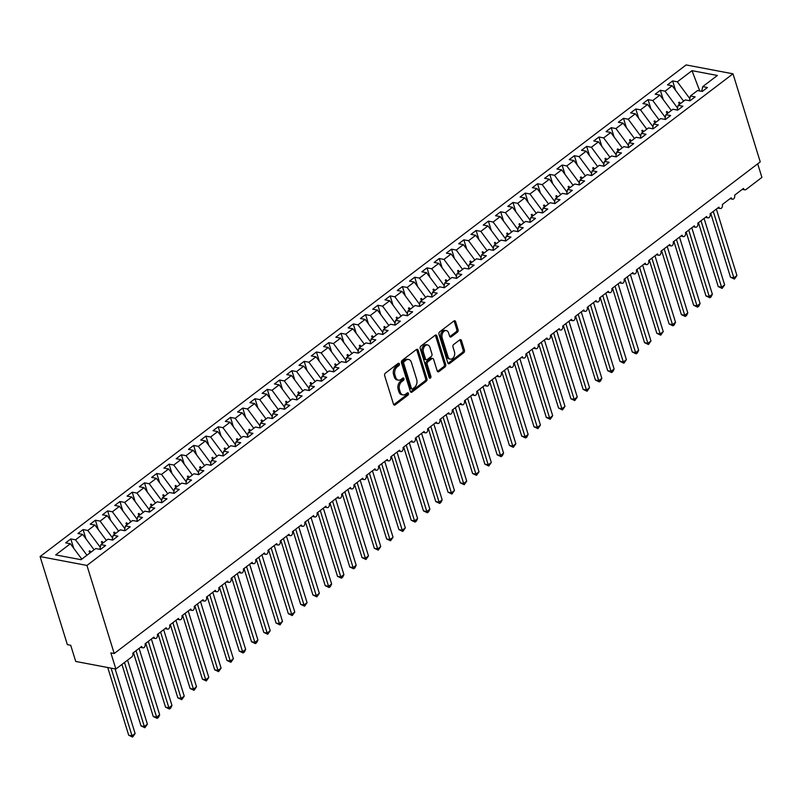 <?xml version="1.0" encoding="UTF-8"?>
<svg xmlns="http://www.w3.org/2000/svg" width="802" height="802" viewBox="0 0 802 802"><rect width="100%" height="100%" fill="white"/><g stroke="black" fill="none" stroke-linecap="round" stroke-linejoin="round"><path stroke-width="1.2" d="M399.376 363.867A1.293 0.892 100.7 0 0 398.183 363.396L385.381 373.151A1.845 1.273 100.7 0 0 384.659 375.647L393.501 404.208A1.845 1.273 100.7 0 0 394.363 405.1A1.845 1.273 100.7 0 0 395.196 404.87L408.007 395.125A1.293 0.892 100.7 0 0 407.326 392.91L405.662 394.163A5.915 4.09 100.7 0 1 402.995 394.905A5.915 4.09 100.7 0 1 400.238 392.028L399.496 389.642A5.915 4.09 100.7 0 1 401.782 381.632L403.446 380.369A1.293 0.892 100.7 0 0 402.754 378.153L401.1 379.416A5.915 4.09 100.7 0 1 398.424 380.148A5.915 4.09 100.7 0 1 395.667 377.271L394.935 374.895A5.915 4.09 100.7 0 1 397.221 366.885L398.875 365.622A1.293 0.892 100.7 0 0 399.376 363.867M398.424 380.148L397.08 379.897A5.915 4.09 100.7 0 1 394.333 377.02L393.592 374.644A5.915 4.09 100.7 0 1 395.877 366.624L397.541 365.361A1.293 0.892 100.7 0 0 398.013 363.537M393.752 404.699A1.845 1.273 100.7 0 0 393.862 404.619L406.674 394.875A1.293 0.892 100.7 0 0 407.145 393.04M402.995 394.905L401.652 394.654A5.915 4.09 100.7 0 1 398.895 391.777L398.163 389.391A5.915 4.09 100.7 0 1 400.449 381.381L402.103 380.118A1.293 0.892 100.7 0 0 402.574 378.283M457.381 332.178A1.845 1.273 100.7 0 0 458.092 329.672L455.606 321.662A1.845 1.273 100.7 0 0 454.754 320.76A1.845 1.273 100.7 0 0 453.912 320.99L439.686 331.817A1.845 1.273 100.7 0 0 438.975 334.324L447.817 362.875A1.845 1.273 100.7 0 0 448.679 363.777A1.845 1.273 100.7 0 0 449.511 363.547L463.736 352.72A1.845 1.273 100.7 0 0 464.448 350.213L461.451 340.539A1.845 1.273 100.7 0 0 460.599 339.637A1.845 1.273 100.7 0 0 459.757 339.868L453.671 344.499A1.845 1.273 100.7 0 0 452.96 347.005L454.443 351.807A4.942 3.419 100.7 0 1 453.822 356.98A4.942 3.419 100.7 0 1 450.293 359.116A4.942 3.419 100.7 0 1 447.987 356.71L442.173 337.913A4.942 3.419 100.7 0 1 442.794 332.74A4.942 3.419 100.7 0 1 446.323 330.594A4.942 3.419 100.7 0 1 448.619 333L449.591 336.138A1.845 1.273 100.7 0 0 450.453 337.04A1.845 1.273 100.7 0 0 451.285 336.81L457.381 332.178L456.037 331.918A1.845 1.273 100.7 0 0 456.749 329.411L454.273 321.401A1.845 1.273 100.7 0 0 454.032 320.91M86.947 565.44L732.978 73.804L686.131 64.932L40.1 556.568L86.947 565.44L114.205 653.53L110.866 652.888L115.869 669.048L131.708 656.998A2.827 1.955 100.7 0 0 132.801 653.169L141.643 646.442A2.827 1.955 -79.3 0 0 142.956 647.816A2.827 1.955 -79.3 0 0 144.109 647.555A2.827 1.955 100.7 0 0 145.082 643.826L153.924 637.089A2.827 1.955 -79.3 0 0 155.247 638.472A2.827 1.955 -79.3 0 0 156.39 638.202A2.827 1.955 100.7 0 0 157.362 634.472L166.204 627.745A2.827 1.955 -79.3 0 0 167.528 629.119A2.827 1.955 -79.3 0 0 168.681 628.858A2.827 1.955 100.7 0 0 169.643 625.129L178.485 618.402A2.827 1.955 -79.3 0 0 179.808 619.776A2.827 1.955 -79.3 0 0 180.961 619.515A2.827 1.955 100.7 0 0 181.934 615.786L190.776 609.049A2.827 1.955 -79.3 0 0 192.089 610.432A2.827 1.955 -79.3 0 0 193.242 610.162A2.827 1.955 100.7 0 0 194.214 606.432L203.056 599.706A2.827 1.955 -79.3 0 0 204.37 601.079A2.827 1.955 -79.3 0 0 205.523 600.818A2.827 1.955 100.7 0 0 206.495 597.089L215.337 590.362A2.827 1.955 -79.3 0 0 216.65 591.736A2.827 1.955 -79.3 0 0 217.803 591.465A2.827 1.955 100.7 0 0 218.776 587.746L227.618 581.009A2.827 1.955 -79.3 0 0 228.931 582.392A2.827 1.955 -79.3 0 0 230.084 582.122A2.827 1.955 100.7 0 0 231.056 578.392L239.898 571.666A2.827 1.955 -79.3 0 0 241.212 573.039A2.827 1.955 -79.3 0 0 242.364 572.778A2.827 1.955 100.7 0 0 243.337 569.049L252.179 562.322A2.827 1.955 -79.3 0 0 253.502 563.696A2.827 1.955 -79.3 0 0 254.655 563.425A2.827 1.955 100.7 0 0 255.617 559.706L264.459 552.969A2.827 1.955 -79.3 0 0 265.783 554.352A2.827 1.955 -79.3 0 0 266.936 554.082A2.827 1.955 100.7 0 0 267.908 550.352L276.75 543.626A2.827 1.955 -79.3 0 0 278.063 544.999A2.827 1.955 -79.3 0 0 279.216 544.738A2.827 1.955 100.7 0 0 280.189 541.009L289.031 534.282A2.827 1.955 -79.3 0 0 290.344 535.656A2.827 1.955 -79.3 0 0 291.497 535.385A2.827 1.955 100.7 0 0 292.469 531.666L301.311 524.929A2.827 1.955 -79.3 0 0 302.625 526.302A2.827 1.955 -79.3 0 0 303.778 526.042A2.827 1.955 100.7 0 0 304.75 522.313L313.592 515.586A2.827 1.955 -79.3 0 0 314.905 516.959A2.827 1.955 -79.3 0 0 316.058 516.699A2.827 1.955 100.7 0 0 317.031 512.969L325.873 506.242A2.827 1.955 -79.3 0 0 327.186 507.616A2.827 1.955 -79.3 0 0 328.339 507.345A2.827 1.955 100.7 0 0 329.311 503.626L338.153 496.889A2.827 1.955 -79.3 0 0 339.477 498.263A2.827 1.955 -79.3 0 0 340.629 498.002A2.827 1.955 100.7 0 0 341.592 494.273L350.434 487.546A2.827 1.955 -79.3 0 0 351.757 488.919A2.827 1.955 -79.3 0 0 352.91 488.659A2.827 1.955 100.7 0 0 353.872 484.929L362.725 478.203A2.827 1.955 -79.3 0 0 364.038 479.576A2.827 1.955 -79.3 0 0 365.191 479.305A2.827 1.955 100.7 0 0 366.163 475.586L375.005 468.849A2.827 1.955 -79.3 0 0 376.318 470.223A2.827 1.955 -79.3 0 0 377.471 469.962A2.827 1.955 100.7 0 0 378.444 466.233L387.286 459.506A2.827 1.955 -79.3 0 0 388.599 460.879A2.827 1.955 -79.3 0 0 389.752 460.619A2.827 1.955 100.7 0 0 390.724 456.889L399.566 450.163A2.827 1.955 -79.3 0 0 400.88 451.536A2.827 1.955 -79.3 0 0 402.033 451.265A2.827 1.955 100.7 0 0 403.005 447.546L411.847 440.809A2.827 1.955 -79.3 0 0 413.16 442.183A2.827 1.955 -79.3 0 0 414.313 441.922A2.827 1.955 100.7 0 0 415.286 438.193L424.128 431.466A2.827 1.955 -79.3 0 0 425.451 432.839A2.827 1.955 -79.3 0 0 426.604 432.579A2.827 1.955 100.7 0 0 427.566 428.849L436.408 422.123A2.827 1.955 -79.3 0 0 437.732 423.496A2.827 1.955 -79.3 0 0 438.884 423.225A2.827 1.955 100.7 0 0 439.847 419.506L448.699 412.769A2.827 1.955 -79.3 0 0 450.012 414.143A2.827 1.955 -79.3 0 0 451.165 413.882A2.827 1.955 100.7 0 0 452.138 410.153L460.98 403.426A2.827 1.955 -79.3 0 0 462.293 404.799A2.827 1.955 -79.3 0 0 463.446 404.539A2.827 1.955 100.7 0 0 464.418 400.81L473.26 394.083A2.827 1.955 -79.3 0 0 474.573 395.456A2.827 1.955 -79.3 0 0 475.726 395.185A2.827 1.955 100.7 0 0 476.699 391.466L485.541 384.729A2.827 1.955 -79.3 0 0 486.854 386.103A2.827 1.955 -79.3 0 0 488.007 385.842A2.827 1.955 100.7 0 0 488.979 382.113L497.821 375.386A2.827 1.955 -79.3 0 0 499.135 376.76A2.827 1.955 -79.3 0 0 500.288 376.499A2.827 1.955 100.7 0 0 501.26 372.77L510.102 366.043A2.827 1.955 -79.3 0 0 511.425 367.416A2.827 1.955 -79.3 0 0 512.568 367.146A2.827 1.955 100.7 0 0 513.541 363.426L522.383 356.69A2.827 1.955 -79.3 0 0 523.706 358.063A2.827 1.955 -79.3 0 0 524.859 357.802A2.827 1.955 100.7 0 0 525.821 354.073L534.673 347.346A2.827 1.955 -79.3 0 0 535.987 348.72A2.827 1.955 -79.3 0 0 537.139 348.459A2.827 1.955 100.7 0 0 538.112 344.73L546.954 338.003A2.827 1.955 -79.3 0 0 548.267 339.376A2.827 1.955 -79.3 0 0 549.42 339.106A2.827 1.955 100.7 0 0 550.393 335.386L559.235 328.65A2.827 1.955 -79.3 0 0 560.548 330.023A2.827 1.955 -79.3 0 0 561.701 329.762A2.827 1.955 100.7 0 0 562.673 326.033L571.515 319.306A2.827 1.955 -79.3 0 0 572.828 320.68A2.827 1.955 -79.3 0 0 573.981 320.419A2.827 1.955 100.7 0 0 574.954 316.69L583.796 309.963A2.827 1.955 -79.3 0 0 585.109 311.336A2.827 1.955 -79.3 0 0 586.262 311.066A2.827 1.955 100.7 0 0 587.234 307.336L596.076 300.61A2.827 1.955 -79.3 0 0 597.4 301.983A2.827 1.955 -79.3 0 0 598.543 301.722A2.827 1.955 100.7 0 0 599.515 297.993L608.357 291.266A2.827 1.955 -79.3 0 0 609.68 292.64A2.827 1.955 -79.3 0 0 610.833 292.379A2.827 1.955 100.7 0 0 611.796 288.65L620.648 281.923A2.827 1.955 -79.3 0 0 621.961 283.296A2.827 1.955 -79.3 0 0 623.114 283.026A2.827 1.955 100.7 0 0 624.086 279.296L632.928 272.57A2.827 1.955 -79.3 0 0 634.242 273.943A2.827 1.955 -79.3 0 0 635.395 273.683A2.827 1.955 100.7 0 0 636.367 269.953L645.209 263.226A2.827 1.955 -79.3 0 0 646.522 264.6A2.827 1.955 -79.3 0 0 647.675 264.339A2.827 1.955 100.7 0 0 648.648 260.61L657.49 253.883A2.827 1.955 -79.3 0 0 658.803 255.257A2.827 1.955 -79.3 0 0 659.956 254.986A2.827 1.955 100.7 0 0 660.928 251.257L669.77 244.53A2.827 1.955 -79.3 0 0 671.084 245.903A2.827 1.955 -79.3 0 0 672.236 245.643A2.827 1.955 100.7 0 0 673.209 241.913L682.051 235.186A2.827 1.955 -79.3 0 0 683.374 236.56A2.827 1.955 -79.3 0 0 684.517 236.299A2.827 1.955 100.7 0 0 685.489 232.57L694.332 225.833A2.827 1.955 -79.3 0 0 695.655 227.217A2.827 1.955 -79.3 0 0 696.808 226.946A2.827 1.955 100.7 0 0 697.77 223.217L706.622 216.49A2.827 1.955 -79.3 0 0 707.935 217.863A2.827 1.955 -79.3 0 0 709.088 217.603A2.827 1.955 100.7 0 0 710.061 213.873L718.903 207.147A2.827 1.955 -79.3 0 0 720.216 208.52A2.827 1.955 -79.3 0 0 721.369 208.259A2.827 1.955 100.7 0 0 722.341 204.53L731.183 197.793A2.827 1.955 -79.3 0 0 732.497 199.177A2.827 1.955 -79.3 0 0 733.65 198.906A2.827 1.955 100.7 0 0 734.622 195.177L743.464 188.45A2.827 1.955 -79.3 0 0 744.777 189.823A2.827 1.955 -79.3 0 0 746.061 189.472L761.9 177.412L757.689 163.829M732.978 73.804L760.246 161.884L114.205 653.53M418.123 350.193A1.845 1.273 100.7 0 0 417.261 349.291A1.845 1.273 100.7 0 0 416.418 349.522L402.193 360.349A1.845 1.273 100.7 0 0 401.481 362.855L410.323 391.406A1.845 1.273 100.7 0 0 411.185 392.308A1.845 1.273 100.7 0 0 412.017 392.078L426.243 381.251A1.845 1.273 100.7 0 0 426.955 378.745L418.123 350.193L416.779 349.933A1.845 1.273 100.7 0 0 416.539 349.441M420.94 346.083L435.165 335.256A1.845 1.273 100.7 0 1 436.007 335.025A1.845 1.273 100.7 0 1 436.869 335.928L445.701 364.479A1.845 1.273 100.7 0 1 444.99 366.985L438.905 371.617A1.845 1.273 100.7 0 1 438.062 371.847A1.845 1.273 100.7 0 1 437.2 370.945L433.621 359.366A1.845 1.273 100.7 0 0 432.759 358.464A1.845 1.273 100.7 0 0 431.927 358.695L427.887 361.772A1.845 1.273 100.7 0 0 427.165 364.278L430.905 376.328A1.293 0.892 100.7 0 1 429.21 377.612L420.228 348.589A1.845 1.273 100.7 0 1 420.94 346.083M73.684 548.207L70.807 538.924L65.654 542.844L70.365 543.746L55.699 554.904L81.062 559.706L95.729 548.548L100.45 549.44L105.603 545.51L100.892 544.618L108.009 539.205L112.731 540.097L117.884 536.167L113.172 535.275L120.29 529.851L125.012 530.744L130.175 526.824L125.453 525.932L132.581 520.508L137.292 521.4L142.455 517.47L137.733 516.578L144.861 511.165L149.573 512.057L154.736 508.127L150.014 507.235L157.142 501.811L161.854 502.704L167.016 498.784L162.295 497.892L169.422 492.468L174.144 493.36L179.297 489.431L174.585 488.538L181.703 483.125L186.425 484.017L191.578 480.087L186.866 479.195L193.984 473.771L198.706 474.664L203.858 470.744L199.147 469.852L206.264 464.428L210.986 465.32L216.149 461.391L211.427 460.498L218.555 455.085L223.267 455.977L228.43 452.047L223.708 451.155L230.836 445.732L235.547 446.624L240.71 442.704L235.988 441.812L243.116 436.388L247.828 437.28L252.991 433.351L248.269 432.458L255.397 427.035L260.119 427.937L265.272 424.007L260.56 423.115L267.678 417.692L272.399 418.584L277.552 414.664L272.84 413.772L279.958 408.348L284.68 409.241L289.833 405.311L285.121 404.419L292.239 398.995L296.961 399.897L302.123 395.967L297.402 395.075L304.529 389.652L309.241 390.544L314.404 386.624L309.682 385.732L316.81 380.308L321.522 381.201L326.685 377.271L321.963 376.379L329.091 370.955L333.802 371.857L338.965 367.928L334.244 367.035L341.371 361.612L346.093 362.504L351.246 358.584L346.534 357.692L353.652 352.268L358.374 353.161L363.527 349.231L358.815 348.339L365.933 342.915L370.654 343.817L375.807 339.888L371.095 338.995L378.213 333.572L382.935 334.464L388.098 330.544L383.376 329.652L390.504 324.229L395.216 325.121L400.378 321.191L395.657 320.299L402.784 314.875L407.496 315.777L412.659 311.848L407.937 310.955L415.065 305.532L419.777 306.424L424.94 302.504L420.218 301.602L427.346 296.189L432.067 297.081L437.22 293.151L432.509 292.259L439.626 286.835L444.348 287.738L449.501 283.808L444.789 282.916L451.907 277.492L456.629 278.384L461.782 274.464L457.07 273.562L464.188 268.149L468.909 269.041L474.072 265.111L469.35 264.219L476.478 258.795L481.19 259.698L486.353 255.768L481.631 254.876L488.759 249.452L493.471 250.344L498.633 246.425L493.912 245.522L501.039 240.109L505.751 241.001L510.914 237.071L506.192 236.179L513.32 230.755L518.042 231.658L523.195 227.728L518.473 226.836L525.601 221.412L530.322 222.304L535.475 218.385L530.764 217.482L537.881 212.069L542.603 212.961L547.756 209.031L543.044 208.139L550.162 202.716L554.884 203.618L560.047 199.688L555.325 198.796L562.443 193.372L567.164 194.264L572.327 190.345L567.605 189.442L574.733 184.029L579.445 184.921L584.608 180.991L579.886 180.099L587.014 174.676L591.726 175.568L596.888 171.648L592.167 170.756L599.294 165.332L604.016 166.225L609.169 162.305L604.447 161.403L611.575 155.989L616.297 156.881L621.45 152.951L616.738 152.059L623.856 146.636L628.578 147.528L633.73 143.608L629.019 142.716L636.136 137.292L640.858 138.185L646.011 134.265L641.299 133.363L648.417 127.949L653.139 128.841L658.302 124.911L653.58 124.019L660.708 118.596L665.419 119.488L670.582 115.568L665.861 114.676L672.988 109.252L677.7 110.145L682.863 106.225L678.141 105.323L685.269 99.909L689.981 100.801L695.144 96.872L690.422 95.979L697.55 90.556L702.271 91.448L707.424 87.528L702.712 86.636L701.7 91.348M675.505 90.225L672.627 80.932L667.475 84.862L672.186 85.754L665.069 91.177L677.56 108.039M683.625 101.162L672.186 85.754M663.224 99.568L660.347 90.275L655.184 94.205L659.906 95.097L652.778 100.521L665.279 117.393M671.344 110.506L659.906 95.097M650.943 108.912L648.066 99.628L642.903 103.548L647.625 104.45L640.497 109.864L652.998 126.736M659.054 119.849L647.625 104.45M638.653 118.265L635.785 108.972L630.623 112.902L635.344 113.794L628.217 119.217L640.718 136.079M646.773 129.202L635.344 113.794M626.372 127.608L623.505 118.315L618.342 122.245L623.064 123.137L615.936 128.561L628.437 145.433M634.492 138.545L623.064 123.137M614.091 136.952L611.214 127.668L606.061 131.588L610.773 132.49L603.655 137.904L616.157 154.776M622.212 147.889L610.773 132.49M601.811 146.305L598.934 137.012L593.781 140.941L598.492 141.834L591.375 147.257L603.866 164.119M609.931 157.242L598.492 141.834M589.53 155.648L586.653 146.365L581.5 150.285L586.212 151.177L579.094 156.601L591.585 173.473M597.65 166.585L586.212 151.177M577.25 164.991L574.372 155.708L569.209 159.628L573.931 160.53L566.803 165.944L579.305 182.816M585.37 175.929L573.931 160.53M564.969 174.345L562.092 165.052L556.929 168.981L561.651 169.874L554.523 175.297L567.024 192.159M573.079 185.282L561.651 169.874M552.688 183.688L549.811 174.405L544.648 178.325L549.37 179.217L542.242 184.64L554.743 201.513M560.798 194.625L549.37 179.217M540.398 193.031L537.53 183.748L532.368 187.668L537.089 188.57L529.962 193.984L542.463 210.856M548.518 203.969L537.089 188.57M528.117 202.385L525.24 193.092L520.087 197.021L524.809 197.914L517.681 203.337L530.182 220.199M536.237 213.322L524.809 197.914M515.836 211.728L512.959 202.445L507.806 206.365L512.518 207.257L505.4 212.68L517.891 229.552M523.957 222.665L512.518 207.257M503.556 221.071L500.679 211.788L495.526 215.708L500.237 216.61L493.12 222.024L505.611 238.896M511.676 232.009L500.237 216.61M491.275 230.425L488.398 221.131L483.235 225.061L487.957 225.953L480.839 231.377L493.33 248.239M499.395 241.362L487.957 225.953M478.994 239.768L476.117 230.485L470.954 234.405L475.676 235.297L468.548 240.72L481.05 257.592M487.105 250.705L475.676 235.297M466.714 249.111L463.837 239.828L458.674 243.748L463.396 244.65L456.268 250.064L468.769 266.936M474.824 260.048L463.396 244.65M454.423 258.465L451.556 249.171L446.393 253.101L451.115 253.993L443.987 259.417L456.488 276.279M462.543 269.402L451.115 253.993M442.143 267.808L439.265 258.525L434.113 262.444L438.834 263.337L431.707 268.76L444.208 285.632M450.263 278.745L438.834 263.337M429.862 277.151L426.985 267.868L421.832 271.798L426.544 272.69L419.426 278.104L431.917 294.976M437.982 288.088L426.544 272.69M417.581 286.504L414.704 277.211L409.551 281.141L414.263 282.033L407.145 287.457L419.636 304.319M425.702 297.442L414.263 282.033M405.301 295.848L402.424 286.565L397.271 290.484L401.982 291.377L394.865 296.8L407.356 313.672M413.421 306.785L401.982 291.377M393.02 305.191L390.143 295.908L384.98 299.838L389.702 300.73L382.574 306.143L395.075 323.016M401.13 316.128L389.702 300.73M380.739 314.544L377.862 305.251L372.699 309.181L377.421 310.073L370.293 315.497L382.795 332.369M388.85 325.482L377.421 310.073M368.449 323.888L365.582 314.605L360.419 318.524L365.141 319.417L358.013 324.84L370.514 341.712M376.569 334.825L365.141 319.417M356.168 333.231L353.301 323.948L348.138 327.878L352.86 328.77L345.732 334.183L358.233 351.055M364.288 344.168L352.86 328.77M343.888 342.584L341.01 333.291L335.858 337.221L340.569 338.113L333.452 343.537L345.943 360.409M352.008 353.522L340.569 338.113M331.607 351.928L328.73 342.644L323.577 346.564L328.289 347.456L321.171 352.88L333.662 369.752M339.727 362.865L328.289 347.456M319.326 361.271L316.449 351.988L311.296 355.918L316.008 356.81L308.89 362.223L321.381 379.095M327.447 372.208L316.008 356.81M307.046 370.624L304.169 361.331L299.006 365.261L303.727 366.153L296.6 371.577L309.101 388.449M315.156 381.562L303.727 366.153M294.765 379.968L291.888 370.684L286.725 374.604L291.447 375.496L284.319 380.92L296.82 397.792M302.875 390.905L291.447 375.496M282.474 389.311L279.607 380.028L274.444 383.957L279.166 384.85L272.038 390.273L284.54 407.135M290.595 400.248L279.166 384.85M270.194 398.664L267.327 389.371L262.164 393.301L266.886 394.193L259.758 399.617L272.259 416.489M278.314 409.601L266.886 394.193M257.913 408.007L255.036 398.724L249.883 402.644L254.595 403.536L247.477 408.96L259.968 425.832M266.033 418.945L254.595 403.536M245.633 417.351L242.755 408.068L237.603 411.997L242.314 412.89L235.197 418.313L247.688 435.175M253.753 428.288L242.314 412.89M233.352 426.704L230.475 417.411L225.322 421.341L230.034 422.233L222.916 427.656L235.407 444.529M241.472 437.641L230.034 422.233M221.071 436.047L218.194 426.764L213.031 430.684L217.753 431.576L210.625 437L223.126 453.872M229.182 446.985L217.753 431.576M208.791 445.391L205.913 436.108L200.751 440.037L205.472 440.93L198.345 446.353L210.846 463.215M216.901 456.328L205.472 440.93M196.5 454.744L193.633 445.451L188.47 449.381L193.192 450.273L186.064 455.696L198.565 472.568M204.62 465.681L193.192 450.273M184.219 464.087L181.352 454.804L176.189 458.724L180.911 459.616L173.783 465.04L186.285 481.912M192.34 475.025L180.911 459.616M171.939 473.431L169.062 464.147L163.909 468.077L168.62 468.969L161.503 474.393L174.004 491.255M180.059 484.378L168.62 468.969M159.658 482.784L156.781 473.491L151.628 477.421L156.34 478.313L149.222 483.736L161.713 500.608M167.778 493.721L156.34 478.313M147.378 492.127L144.5 482.844L139.347 486.764L144.059 487.656L136.941 493.08L149.433 509.952M155.498 503.065L144.059 487.656M135.097 501.471L132.22 492.187L127.057 496.117L131.779 497.009L124.651 502.433L137.152 519.295M143.207 512.418L131.779 497.009M122.816 510.824L119.939 501.531L114.776 505.46L119.498 506.353L112.37 511.776L124.871 528.648M130.926 521.761L119.498 506.353M110.526 520.167L107.658 510.884L102.496 514.804L107.217 515.706L100.09 521.12L112.591 537.992M118.646 531.104L107.217 515.706M98.245 529.51L95.378 520.227L90.215 524.157L94.937 525.049L87.809 530.473L100.31 547.335M106.365 540.458L94.937 525.049M85.964 538.864L83.087 529.571L77.934 533.5L82.646 534.393L75.528 539.816L70.807 538.924M94.085 549.801L82.646 534.393M81.804 559.144L70.365 543.746M115.869 669.048L75.719 661.449L70.716 645.279L67.368 644.648L40.1 556.568M689.83 98.646L677.349 81.824L672.627 80.932M660.347 90.275L665.069 91.177M690.422 95.979L689.419 100.691M648.066 99.628L652.778 100.521M678.141 105.323L677.139 110.034M635.785 108.972L640.497 109.864M665.861 114.676L664.848 119.388M623.505 118.315L628.217 119.217M653.58 124.019L652.567 128.731M611.214 127.668L615.936 128.561M641.299 133.363L640.287 138.074M598.934 137.012L603.655 137.904M629.019 142.716L628.006 147.428M586.653 146.365L591.375 147.257M616.738 152.059L615.725 156.771M574.372 155.708L579.094 156.601M604.447 161.403L603.445 166.114M562.092 165.052L566.803 165.944M592.167 170.756L591.164 175.468M549.811 174.405L554.523 175.297M579.886 180.099L578.874 184.811M537.53 183.748L542.242 184.64M567.605 189.442L566.593 194.154M525.24 193.092L529.962 193.984M555.325 198.796L554.312 203.507M512.959 202.445L517.681 203.337M543.044 208.139L542.032 212.851M500.679 211.788L505.4 212.68M530.764 217.482L529.751 222.194M488.398 221.131L493.12 222.024M518.473 226.836L517.47 231.547M476.117 230.485L480.839 231.377M506.192 236.179L505.19 240.891M463.837 239.828L468.548 240.72M493.912 245.522L492.909 250.234M451.556 249.171L456.268 250.064M481.631 254.876L480.619 259.587M439.265 258.525L443.987 259.417M469.35 264.219L468.338 268.931M426.985 267.868L431.707 268.76M457.07 273.562L456.057 278.274M414.704 277.211L419.426 278.104M444.789 282.916L443.777 287.627M402.424 286.565L407.145 287.457M432.509 292.259L431.496 296.971M390.143 295.908L394.865 296.8M420.218 301.602L419.215 306.314M377.862 305.251L382.574 306.143M407.937 310.955L406.935 315.667M365.582 314.605L370.293 315.497M395.657 320.299L394.644 325.01M353.301 323.948L358.013 324.84M383.376 329.652L382.364 334.364M341.01 333.291L345.732 334.183M371.095 338.995L370.083 343.707M328.73 342.644L333.452 343.537M358.815 348.339L357.802 353.05M316.449 351.988L321.171 352.88M346.534 357.692L345.522 362.404M304.169 361.331L308.89 362.223M334.244 367.035L333.241 371.747M291.888 370.684L296.6 371.577M321.963 376.379L320.96 381.09M279.607 380.028L284.319 380.92M309.682 385.732L308.67 390.444M267.327 389.371L272.038 390.273M297.402 395.075L296.389 399.787M255.036 398.724L259.758 399.617M285.121 404.419L284.108 409.13M242.755 408.068L247.477 408.96M272.84 413.772L271.828 418.484M230.475 417.411L235.197 418.313M260.56 423.115L259.547 427.827M218.194 426.764L222.916 427.656M248.269 432.458L247.267 437.17M205.913 436.108L210.625 437M235.988 441.812L234.986 446.524M193.633 445.451L198.345 446.353M223.708 451.155L222.695 455.867M181.352 454.804L186.064 455.696M211.427 460.498L210.415 465.21M169.062 464.147L173.783 465.04M199.147 469.852L198.134 474.563M156.781 473.491L161.503 474.393M186.866 479.195L185.853 483.907M144.5 482.844L149.222 483.736M174.585 488.538L173.573 493.25M132.22 492.187L136.941 493.08M162.295 497.892L161.292 502.603M119.939 501.531L124.651 502.433M150.014 507.235L149.012 511.947M107.658 510.884L112.37 511.776M137.733 516.578L136.721 521.29M95.378 520.227L100.09 521.12M125.453 525.932L124.44 530.643M83.087 529.571L87.809 530.473M113.172 535.275L112.16 539.987M699.745 90.977L692.016 70.666L677.349 81.824M692.016 70.666L717.369 75.468L702.712 86.636M680.597 103.458L679.254 102.135L678.642 102.606L679.525 104.28M668.317 112.811L666.973 111.478L666.362 111.949L667.244 113.623M656.036 122.155L654.693 120.831L654.071 121.292L654.963 122.967M643.755 131.498L642.412 130.175L641.79 130.646L642.673 132.32M631.465 140.851L630.121 139.518L629.51 139.989L630.392 141.663M619.184 150.195L617.841 148.871L617.229 149.332L618.111 151.007M606.903 159.538L605.56 158.215L604.949 158.686L605.831 160.36M594.623 168.891L593.279 167.558L592.668 168.029L593.55 169.703M582.342 178.234L580.999 176.911L580.387 177.372L581.27 179.046M570.062 187.578L568.718 186.254L568.097 186.726L568.989 188.4M557.781 196.931L556.438 195.598L555.816 196.069L556.698 197.743M545.49 206.274L544.147 204.951L543.535 205.412L544.418 207.086M533.21 215.618L531.866 214.294L531.255 214.766L532.137 216.44M520.929 224.971L519.586 223.648L518.974 224.109L519.856 225.783M508.648 234.314L507.305 232.991L506.694 233.452L507.576 235.126M496.368 243.658L495.024 242.334L494.413 242.805L495.295 244.48M484.087 253.011L482.744 251.688L482.122 252.149L483.015 253.823M471.807 262.354L470.463 261.031L469.842 261.492L470.724 263.176M459.516 271.698L458.173 270.374L457.561 270.845L458.443 272.52M447.235 281.051L445.892 279.728L445.28 280.189L446.163 281.863M434.955 290.394L433.611 289.071L433 289.532L433.882 291.216M422.674 299.737L421.331 298.414L420.719 298.885L421.601 300.56M410.393 309.091L409.05 307.767L408.439 308.229L409.321 309.903M398.113 318.434L396.769 317.111L396.158 317.582L397.04 319.256M385.832 327.777L384.489 326.454L383.867 326.925L384.749 328.599M373.542 337.131L372.198 335.807L371.587 336.269L372.469 337.943M361.261 346.474L359.918 345.151L359.306 345.622L360.188 347.296M348.98 355.817L347.637 354.494L347.025 354.965L347.908 356.639M336.7 365.171L335.356 363.847L334.745 364.308L335.627 365.983M324.419 374.514L323.076 373.191L322.464 373.662L323.346 375.336M312.138 383.857L310.795 382.534L310.184 383.005L311.066 384.679M299.858 393.211L298.514 391.887L297.893 392.348L298.775 394.023M287.567 402.554L286.234 401.231L285.612 401.702L286.494 403.376M275.286 411.897L273.943 410.574L273.332 411.045L274.214 412.719M263.006 421.25L261.663 419.927L261.051 420.388L261.933 422.063M250.725 430.594L249.382 429.27L248.77 429.742L249.653 431.416M238.445 439.937L237.101 438.614L236.49 439.085L237.372 440.759M226.164 449.29L224.821 447.967L224.209 448.428L225.091 450.102M213.883 458.634L212.54 457.31L211.918 457.782L212.801 459.456M201.593 467.977L200.259 466.654L199.638 467.125L200.52 468.799M189.312 477.33L187.969 476.007L187.357 476.468L188.239 478.142M177.031 486.674L175.688 485.35L175.077 485.822L175.959 487.496M164.751 496.017L163.407 494.694L162.796 495.165L163.678 496.839M152.47 505.37L151.127 504.047L150.515 504.508L151.398 506.182M140.19 514.714L138.846 513.39L138.235 513.861L139.117 515.536M127.909 524.057L126.566 522.734L125.944 523.205L126.826 524.879M115.628 533.41L114.285 532.087L113.663 532.548L114.546 534.222M103.338 542.753L101.994 541.43L101.383 541.901L102.265 543.576M91.057 552.097L89.714 550.773L89.102 551.245L89.984 552.919M86.957 555.225L75.528 539.816M100.892 544.618L99.879 549.33M90.305 552.678L89.714 550.773M102.586 543.325L101.994 541.43M114.866 533.982L114.285 532.087M127.147 524.638L126.566 522.734M139.428 515.285L138.846 513.39M151.718 505.942L151.127 504.047M163.999 496.598L163.407 494.694M176.28 487.245L175.688 485.35M188.56 477.902L187.969 476.007M200.841 468.558L200.259 466.654M213.121 459.205L212.54 457.31M225.402 449.862L224.821 447.967M237.693 440.519L237.101 438.614M249.973 431.165L249.382 429.27M262.254 421.822L261.663 419.927M274.535 412.479L273.943 410.574M286.815 403.125L286.234 401.231M299.096 393.782L298.514 391.887M311.377 384.439L310.795 382.534M323.667 375.085L323.076 373.191M335.948 365.742L335.356 363.847M348.228 356.399L347.637 354.494M360.509 347.045L359.918 345.151M372.79 337.702L372.198 335.807M385.07 328.359L384.489 326.454M397.351 319.006L396.769 317.111M409.642 309.662L409.05 307.767M421.922 300.319L421.331 298.414M434.203 290.966L433.611 289.071M446.483 281.622L445.892 279.728M458.764 272.279L458.173 270.374M471.045 262.926L470.463 261.031M483.325 253.582L482.744 251.688M495.616 244.239L495.024 242.334M507.897 234.886L507.305 232.991M520.177 225.542L519.586 223.648M532.458 216.199L531.866 214.294M544.738 206.846L544.147 204.951M557.019 197.503L556.438 195.598M569.3 188.159L568.718 186.254M581.59 178.806L580.999 176.911M593.871 169.463L593.279 167.558M606.152 160.119L605.56 158.215M618.432 150.766L617.841 148.871M630.713 141.423L630.121 139.518M642.993 132.079L642.412 130.175M655.274 122.726L654.693 120.831M667.555 113.383L666.973 111.478M679.845 104.039L679.254 102.135M410.564 391.897A1.845 1.273 100.7 0 0 410.674 391.827L424.9 381A1.845 1.273 100.7 0 0 425.621 378.494L416.779 349.933M404.208 361.562A1.293 0.892 100.7 0 0 403.707 363.316L411.466 388.379A1.293 0.892 100.7 0 0 412.659 388.85L414.403 387.516A5.915 4.09 100.7 0 0 416.689 379.506L411.386 362.374A5.915 4.09 100.7 0 0 408.629 359.486A5.915 4.09 100.7 0 0 405.962 360.228L404.208 361.562L402.875 361.311A1.293 0.892 100.7 0 0 402.373 363.055L403.707 363.316M412.068 389.01L410.734 388.749A1.293 0.892 100.7 0 1 410.133 388.128L402.373 363.055M408.629 359.486L407.296 359.236A5.915 4.09 100.7 0 0 404.619 359.978L405.962 360.228M402.875 361.311L404.619 359.978M437.451 371.436A1.845 1.273 100.7 0 0 437.561 371.366L443.646 366.735A1.845 1.273 100.7 0 0 444.368 364.228L435.526 335.667A1.845 1.273 100.7 0 0 435.285 335.176M432.759 358.464L431.416 358.213A1.845 1.273 100.7 0 0 430.584 358.444L426.544 361.522A1.845 1.273 100.7 0 0 425.832 364.018L429.561 376.078L430.905 376.328M429.23 377.672A1.293 0.892 100.7 0 0 429.561 376.078M429.902 347.346A4.942 3.419 100.7 0 0 427.596 344.94A4.942 3.419 100.7 0 0 424.068 347.086A4.942 3.419 100.7 0 0 423.446 352.258L425.501 358.885A1.845 1.273 100.7 0 0 426.363 359.777A1.845 1.273 100.7 0 0 427.195 359.547L431.235 356.479A1.845 1.273 100.7 0 0 431.947 353.973L429.902 347.346M427.596 344.94L426.253 344.69A4.942 3.419 100.7 0 0 422.734 346.835A4.942 3.419 100.7 0 0 422.113 352.008L423.446 352.258M426.363 359.777L425.02 359.527A1.845 1.273 100.7 0 1 424.158 358.624L422.113 352.008M449.842 336.629A1.845 1.273 100.7 0 0 449.952 336.549L456.037 331.918M446.323 330.594L444.98 330.344A4.942 3.419 100.7 0 0 441.451 332.489A4.942 3.419 100.7 0 0 440.829 337.662L442.173 337.913M450.293 359.116L448.96 358.865A4.942 3.419 100.7 0 1 446.654 356.459L440.829 337.662M448.057 363.366A1.845 1.273 100.7 0 0 448.168 363.286L462.393 352.459A1.845 1.273 100.7 0 0 463.115 349.963L460.117 340.279A1.845 1.273 100.7 0 0 459.867 339.787M107.739 667.515L128.701 735.223L132.039 735.865L135.117 733.519L115.117 668.908M135.117 733.519L132.611 737.068L132.039 735.865L111.077 668.146M132.611 737.068L128.701 735.223M121.954 664.417L140.982 725.88L144.32 726.512L147.398 724.176L127.578 660.146M147.398 724.176L144.891 727.725L144.32 726.512L124.5 662.482M144.891 727.725L140.982 725.88M133.483 652.648L153.262 716.537L156.611 717.168L159.678 714.833L139.107 648.377M159.678 714.833L158.405 717.439L157.172 718.371L156.611 717.168L136.039 650.713M157.172 718.371L153.262 716.537M145.763 643.304L165.543 707.184L168.891 707.815L171.959 705.479L151.388 639.024M171.959 705.479L170.686 708.096L169.453 709.028L168.891 707.815L148.32 641.359M169.453 709.028L165.543 707.184M158.054 633.951L177.823 697.84L181.172 698.472L184.239 696.136L163.668 629.68M184.239 696.136L181.743 699.685L181.172 698.472L160.6 632.016M181.743 699.685L177.823 697.84M170.335 624.608L190.104 688.497L193.452 689.129L196.52 686.793L175.949 620.327M196.52 686.793L194.024 690.332L193.452 689.129L172.881 622.673M194.024 690.332L190.104 688.497M182.615 615.264L202.385 679.144L205.733 679.775L208.801 677.439L188.229 610.984M208.801 677.439L206.304 680.988L205.733 679.775L185.162 613.319M206.304 680.988L202.385 679.144M194.896 605.911L214.675 669.8L218.014 670.432L221.091 668.096L200.52 601.64M221.091 668.096L218.585 671.645L218.014 670.432L197.442 603.976M218.585 671.645L214.675 669.8M207.177 596.568L226.956 660.457L230.294 661.089L233.372 658.753L212.801 592.287M233.372 658.753L230.866 662.292L230.294 661.089L209.723 594.633M230.866 662.292L226.956 660.457M219.457 587.224L239.237 651.104L242.585 651.735L245.653 649.399L225.081 582.944M245.653 649.399L244.379 652.016L243.146 652.948L242.585 651.735L222.014 585.28M243.146 652.948L239.237 651.104M231.738 577.871L251.517 641.76L254.866 642.392L257.933 640.056L237.362 573.6M257.933 640.056L256.66 642.673L255.427 643.605L254.866 642.392L234.294 575.936M255.427 643.605L251.517 641.76M244.029 568.528L263.798 632.417L267.146 633.049L270.214 630.713L249.643 564.247M270.214 630.713L267.718 634.252L267.146 633.049L246.575 566.593M267.718 634.252L263.798 632.417M256.309 559.184L276.078 623.064L279.427 623.695L282.494 621.36L261.923 554.904M282.494 621.36L279.998 624.908L279.427 623.695L258.856 557.24M279.998 624.908L276.078 623.064M268.59 549.831L288.359 613.72L291.707 614.352L294.775 612.016L274.204 545.561M294.775 612.016L292.279 615.565L291.707 614.352L271.136 547.896M292.279 615.565L288.359 613.72M280.87 540.488L300.65 604.377L303.988 605.009L307.066 602.673L286.484 536.207M307.066 602.673L304.56 606.212L303.988 605.009L283.417 538.553M304.56 606.212L300.65 604.377M293.151 531.145L312.93 595.024L316.269 595.655L319.346 593.32L298.775 526.864M319.346 593.32L316.84 596.868L316.269 595.655L295.697 529.2M316.84 596.868L312.93 595.024M305.432 521.791L325.211 585.681L328.559 586.312L331.627 583.976L311.056 517.521M331.627 583.976L330.354 586.593L329.121 587.525L328.559 586.312L307.978 519.856M329.121 587.525L325.211 585.681M317.712 512.448L337.492 576.327L340.84 576.969L343.908 574.633L323.336 508.167M343.908 574.633L342.634 577.239L341.401 578.172L340.84 576.969L320.269 510.503M341.401 578.172L337.492 576.327M329.993 503.105L349.772 566.984L353.121 567.615L356.188 565.28L335.617 498.824M356.188 565.28L354.915 567.896L353.682 568.829L353.121 567.615L332.549 501.16M353.682 568.829L349.772 566.984M342.284 493.751L362.053 557.641L365.401 558.272L368.469 555.936L347.898 489.481M368.469 555.936L365.973 559.485L365.401 558.272L344.83 491.816M365.973 559.485L362.053 557.641M354.564 484.408L374.333 548.287L377.682 548.929L380.75 546.593L360.178 480.127M380.75 546.593L378.253 550.132L377.682 548.929L357.111 482.463M378.253 550.132L374.333 548.287M366.845 475.065L386.624 538.944L389.962 539.576L393.04 537.24L372.459 470.784M393.04 537.24L390.534 540.789L389.962 539.576L369.391 473.12M390.534 540.789L386.624 538.944M379.125 465.711L398.905 529.601L402.243 530.232L405.321 527.896L384.749 461.441M405.321 527.896L402.815 531.445L402.243 530.232L381.672 463.777M402.815 531.445L398.905 529.601M391.406 456.368L411.185 520.247L414.534 520.889L417.601 518.553L397.03 452.087M417.601 518.553L416.328 521.16L415.095 522.092L414.534 520.889L393.952 454.423M415.095 522.092L411.185 520.247M403.687 447.025L423.466 510.904L426.814 511.536L429.882 509.2L409.311 442.744M429.882 509.2L428.609 511.816L427.376 512.749L426.814 511.536L406.243 445.08M427.376 512.749L423.466 510.904M415.967 437.671L435.747 501.561L439.095 502.192L442.163 499.857L421.591 433.401M442.163 499.857L440.889 502.473L439.656 503.405L439.095 502.192L418.524 435.737M439.656 503.405L435.747 501.561M428.258 428.328L448.027 492.207L451.376 492.849L454.443 490.513L433.872 424.047M454.443 490.513L451.947 494.052L451.376 492.849L430.804 426.383M451.947 494.052L448.027 492.207M440.539 418.985L460.308 482.864L463.656 483.496L466.724 481.16L446.153 414.704M466.724 481.16L464.228 484.709L463.656 483.496L443.085 417.04M464.228 484.709L460.308 482.864M452.819 409.632L472.599 473.521L475.937 474.152L479.015 471.817L458.433 405.361M479.015 471.817L476.508 475.365L475.937 474.152L455.366 407.697M476.508 475.365L472.599 473.521M465.1 400.288L484.879 464.168L488.217 464.809L491.295 462.473L470.724 396.008M491.295 462.473L488.789 466.012L488.217 464.809L467.646 398.343M488.789 466.012L484.879 464.168M477.38 390.945L497.16 454.824L500.508 455.456L503.576 453.12L483.005 386.664M503.576 453.12L502.303 455.736L501.07 456.669L500.508 455.456L479.927 389M501.07 456.669L497.16 454.824M489.661 381.592L509.44 445.481L512.789 446.112L515.856 443.777L495.285 377.321M515.856 443.777L513.35 447.326L512.789 446.112L492.217 379.657M513.35 447.326L509.44 445.481M501.942 372.248L521.721 436.128L525.069 436.769L528.137 434.433L507.566 367.968M528.137 434.433L526.864 437.04L525.631 437.972L525.069 436.769L504.498 370.303M525.631 437.972L521.721 436.128M514.232 362.905L534.002 426.784L537.35 427.416L540.418 425.08L519.846 358.624M540.418 425.08L537.921 428.629L537.35 427.416L516.779 360.96M537.921 428.629L534.002 426.784M526.513 353.552L546.282 417.441L549.631 418.073L552.698 415.737L532.127 349.281M552.698 415.737L550.202 419.286L549.631 418.073L529.059 351.617M550.202 419.286L546.282 417.441M538.794 344.208L558.563 408.088L561.911 408.729L564.989 406.393L544.408 339.928M564.989 406.393L562.483 409.932L561.911 408.729L541.34 342.264M562.483 409.932L558.563 408.088M551.074 334.865L570.854 398.744L574.192 399.376L577.27 397.04L556.698 330.584M577.27 397.04L574.763 400.589L574.192 399.376L553.621 332.92M574.763 400.589L570.854 398.744M563.355 325.512L583.134 389.401L586.483 390.033L589.55 387.697L568.979 321.241M589.55 387.697L587.044 391.246L586.483 390.033L565.901 323.577M587.044 391.246L583.134 389.401M575.635 316.168L595.415 380.048L598.763 380.689L601.831 378.354L581.26 311.888M601.831 378.354L600.558 380.96L599.325 381.892L598.763 380.689L578.192 314.224M599.325 381.892L595.415 380.048M587.916 306.825L607.695 370.704L611.044 371.336L614.111 369L593.54 302.544M614.111 369L612.838 371.617L611.605 372.549L611.044 371.336L590.472 304.88M611.605 372.549L607.695 370.704M600.207 297.472L619.976 361.361L623.324 361.993L626.392 359.657L605.821 293.201M626.392 359.657L623.896 363.206L623.324 361.993L602.753 295.537M623.896 363.206L619.976 361.361M612.487 288.129L632.257 352.008L635.605 352.649L638.673 350.304L618.101 283.848M638.673 350.304L637.4 352.92L636.176 353.852L635.605 352.649L615.034 286.184M636.176 353.852L632.257 352.008M624.768 278.785L644.537 342.665L647.886 343.296L650.963 340.96L630.382 274.505M650.963 340.96L648.457 344.509L647.886 343.296L627.314 276.84M648.457 344.509L644.537 342.665M637.049 269.432L656.828 333.321L660.166 333.953L663.244 331.617L642.673 265.161M663.244 331.617L660.738 335.166L660.166 333.953L639.595 267.497M660.738 335.166L656.828 333.321M649.329 260.089L669.109 323.968L672.457 324.609L675.525 322.264L654.953 255.808M675.525 322.264L674.251 324.88L673.018 325.812L672.457 324.609L651.876 258.144M673.018 325.812L669.109 323.968M661.61 250.735L681.389 314.625L684.738 315.256L687.805 312.92L667.234 246.465M687.805 312.92L686.532 315.537L685.299 316.469L684.738 315.256L664.166 248.8M685.299 316.469L681.389 314.625M673.891 241.392L693.67 305.281L697.018 305.913L700.086 303.577L679.515 237.121M700.086 303.577L698.813 306.184L697.58 307.116L697.018 305.913L676.447 239.457M697.58 307.116L693.67 305.281M686.181 232.049L705.95 295.928L709.299 296.57L712.366 294.224L691.795 227.768M712.366 294.224L711.093 296.84L709.87 297.773L709.299 296.57L688.728 230.104M709.87 297.773L705.95 295.928M698.462 222.695L718.231 286.585L721.579 287.216L724.647 284.88L704.076 218.425M724.647 284.88L722.151 288.429L721.579 287.216L701.008 220.761M722.151 288.429L718.231 286.585M710.742 213.352L730.512 277.241L733.86 277.873L736.928 275.537L716.356 209.081M736.928 275.537L734.432 279.076L733.86 277.873L713.289 211.417M734.432 279.076L730.512 277.241M395.877 366.624L397.221 366.885M393.592 374.644L394.935 374.895M394.333 377.02L395.667 377.271M402.103 380.118L403.446 380.369M400.449 381.381L401.782 381.632M398.163 389.391L399.496 389.642M398.895 391.777L400.238 392.028M406.674 394.875L408.007 395.125M393.862 404.619L395.196 404.87M397.541 365.361L398.875 365.622M425.621 378.494L426.955 378.745M424.9 381L426.243 381.251M410.674 391.827L412.017 392.078M410.133 388.128L411.466 388.379M435.526 335.667L436.869 335.928M444.368 364.228L445.701 364.479M443.646 366.735L444.99 366.985M437.561 371.366L438.905 371.617M430.584 358.444L431.927 358.695M426.544 361.522L427.887 361.772M425.832 364.018L427.165 364.278M424.158 358.624L425.501 358.885M449.952 336.549L451.285 336.81M446.654 356.459L447.987 356.71M460.117 340.279L461.451 340.539M463.115 349.963L464.448 350.213M462.393 352.459L463.736 352.72M448.168 363.286L449.511 363.547M454.273 321.401L455.606 321.662M456.749 329.411L458.092 329.672M140.46 647.344L142.956 647.816M152.741 637.991L155.247 638.472M165.022 628.648L167.528 629.119M177.302 619.304L179.808 619.776M189.593 609.951L192.089 610.432M201.873 600.608L204.37 601.079M214.154 591.264L216.65 591.736M226.435 581.911L228.931 582.392M238.715 572.568L241.212 573.039M250.996 563.225L253.502 563.696M263.277 553.871L265.783 554.352M275.567 544.528L278.063 544.999M287.848 535.185L290.344 535.656M300.128 525.831L302.625 526.302M312.409 516.488L314.905 516.959M324.69 507.145L327.186 507.616M336.97 497.791L339.477 498.263M349.251 488.448L351.757 488.919M361.532 479.105L364.038 479.576M373.822 469.751L376.318 470.223M386.103 460.408L388.599 460.879M398.383 451.065L400.88 451.536M410.664 441.712L413.16 442.183M422.945 432.368L425.451 432.839M435.225 423.025L437.732 423.496M447.506 413.672L450.012 414.143M459.797 404.328L462.293 404.799M472.077 394.975L474.573 395.456M484.358 385.632L486.854 386.103M496.638 376.288L499.135 376.76M508.919 366.935L511.425 367.416M521.2 357.592L523.706 358.063M533.48 348.248L535.987 348.72M545.771 338.895L548.267 339.376M558.052 329.552L560.548 330.023M570.332 320.209L572.828 320.68M582.613 310.855L585.109 311.336M594.894 301.512L597.4 301.983M607.174 292.169L609.68 292.64M619.455 282.815L621.961 283.296M631.745 273.472L634.242 273.943M644.026 264.129L646.522 264.6M656.307 254.775L658.803 255.257M668.587 245.432L671.084 245.903M680.868 236.089L683.374 236.56M693.149 226.735L695.655 227.217M705.429 217.392L707.935 217.863M717.72 208.049L720.216 208.52M730 198.695L732.497 199.177M742.281 189.352L744.777 189.823"/></g></svg>
